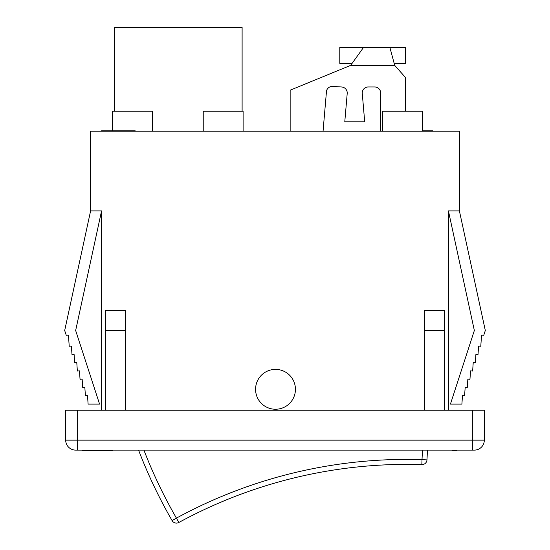 <?xml version="1.0" encoding="UTF-8"?>
<svg xmlns="http://www.w3.org/2000/svg" width="550" height="550" viewBox="0 0 550 550"><rect width="100%" height="100%" fill="white"/><g stroke="black" fill="none" stroke-linecap="round" stroke-linejoin="round"><path stroke-width="0.82" d="M352.082 63.381L339.79 63.381L339.79 47.438L363.543 47.438L350.653 65.374L290.153 90.193L290.153 131.161M323.125 131.161A5.981 5.981 0 0 1 323.132 130.316L326.336 92.95A5.981 5.981 0 0 1 332.661 86.433L341.619 86.983A5.981 5.981 0 0 1 347.208 93.466L344.774 121.859L364.705 121.859L362.271 93.466A5.981 5.981 0 0 1 368.232 86.969L374.674 86.969A5.981 5.981 0 0 1 380.655 92.95L380.655 130.824A5.981 5.981 0 0 1 380.641 131.161M405.57 111.224L405.57 77.605L394.707 65.374L389.895 47.438L405.57 47.438L405.57 63.381L394.171 63.381M363.543 47.438L389.895 47.438M172.116 520.616A4.984 4.984 0 0 0 178.819 522.5L176.433 518.121L172.116 520.616A492.518 492.518 0 0 1 138.572 450.113A492.518 492.518 0 0 0 172.116 520.616M422.434 450.113A487.534 487.534 0 0 1 422.001 459.621L421.843 464.606A4.984 4.984 0 0 0 426.972 459.896L422.001 459.621A481.869 481.869 0 0 0 176.433 518.121A487.534 487.534 0 0 1 143.907 450.113M426.972 459.896A492.518 492.518 0 0 0 427.426 450.113A492.518 492.518 0 0 1 426.972 459.896M178.819 522.5A476.884 476.884 0 0 1 421.843 464.606M444.448 330.509L444.448 310.571L424.511 310.571L424.511 330.509L444.448 330.509L444.448 410.245M105.552 330.509L125.489 330.509L125.489 310.571L105.552 310.571L105.552 410.245M448.429 210.897L459.394 210.897L485.313 330.509L483.759 335.28L481.553 335.129L480.783 346.246L478.596 346.094L478.012 354.502L475.908 354.358L475.324 362.766L473.22 362.622L472.643 371.03L470.539 370.886L469.954 379.294L467.851 379.143L467.273 387.551L465.169 387.406L464.585 395.814L462.481 395.67L461.897 404.078L450.436 404.078L474.348 330.509L448.429 210.897L448.429 410.245M125.489 410.245L125.489 330.509M82.012 450.113L82.012 450.512L112.812 450.512L112.812 450.113M85.869 450.113L85.869 450.512M452.045 450.113L452.045 450.512L456.981 450.512L456.981 450.113M472.354 450.113L474.348 450.113A9.969 9.969 0 0 0 484.316 440.151L65.684 440.151A9.969 9.969 0 0 0 75.653 450.113L472.354 450.113L472.354 410.245L65.684 410.245L65.684 440.151A9.969 9.969 0 0 0 75.653 450.113M135.142 131.161L135.142 130.762L101.599 130.762L101.599 131.161M432.802 131.161L432.802 130.762L422.517 130.762M126.493 131.161L126.493 130.762M121.227 131.161L121.227 130.762M102.121 131.161L102.121 130.762M90.606 210.897L64.687 330.509L66.241 335.28L68.448 335.129L69.218 346.246L71.404 346.094L71.988 354.502L74.092 354.358L74.676 362.766L76.78 362.622L77.358 371.03L79.461 370.886L80.046 379.294L82.149 379.143L82.727 387.551L84.831 387.406L85.415 395.814L87.519 395.67L88.103 404.078L99.564 404.078L75.653 330.509L101.571 210.897L90.606 210.897L90.606 131.161L459.394 131.161L459.394 210.897M422.517 131.161L422.517 111.224L382.649 111.224L382.649 131.161M152.398 131.161L152.398 111.224L112.53 111.224L112.53 130.762M243.107 131.161L243.107 111.224L203.232 111.224L203.232 131.161M114.524 111.224L114.524 27.5L242.11 27.5L242.11 111.224M101.571 210.897L101.571 410.245M295.433 389.317A19.938 19.938 0 0 1 265.533 406.581A19.938 19.938 0 0 1 265.533 372.054A19.938 19.938 0 0 1 295.433 389.317M484.316 440.151L484.316 410.245L472.354 410.245M424.511 410.245L424.511 330.509M394.707 65.374L350.653 65.374M97.316 450.113L97.316 450.512M108.955 450.113L108.955 450.512M117.494 131.161L117.494 130.762M112.104 131.161L112.104 130.762M77.646 450.113L77.646 410.245"/></g></svg>
